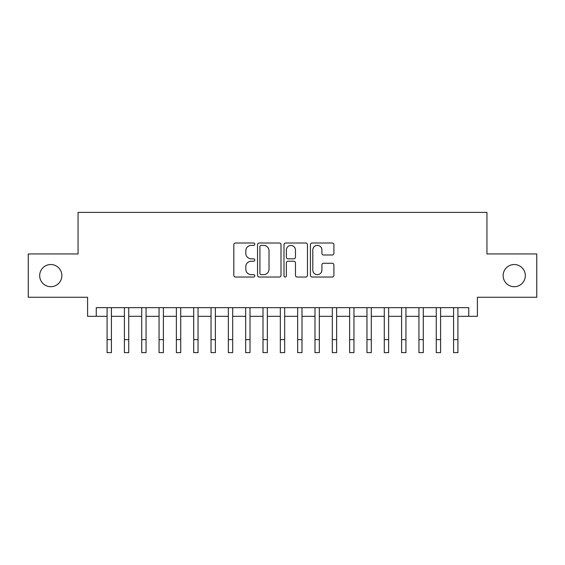 <?xml version="1.0" encoding="UTF-8"?>
<svg xmlns="http://www.w3.org/2000/svg" width="565" height="565" viewBox="0 0 565 565"><rect width="100%" height="100%" fill="white"/><g stroke="black" fill="none" stroke-linecap="round" stroke-linejoin="round"><path stroke-width="0.85" d="M254.78 244.207A1.194 1.194 0 0 0 253.593 243.014L235.52 243.014A1.702 1.702 0 0 0 233.818 244.716L233.818 275.325A1.702 1.702 0 0 0 235.52 277.027L253.593 277.027A1.194 1.194 0 0 0 254.78 275.833A1.194 1.194 0 0 0 253.593 274.647L251.248 274.647A5.445 5.445 0 0 1 245.81 269.201L245.81 266.652A5.445 5.445 0 0 1 251.248 261.214L253.593 261.214A1.194 1.194 0 0 0 254.78 260.02A1.194 1.194 0 0 0 253.593 258.827L251.248 258.827A5.445 5.445 0 0 1 245.81 253.388L245.81 250.839A5.445 5.445 0 0 1 251.248 245.394L253.593 245.394A1.194 1.194 0 0 0 254.78 244.207M503.14 275.614A11.088 11.088 0 0 0 514.228 286.702A11.088 11.088 0 0 0 525.316 275.614A11.088 11.088 0 0 0 514.228 264.526A11.088 11.088 0 0 0 503.14 275.614M39.684 275.614A11.088 11.088 0 0 0 50.772 286.702A11.088 11.088 0 0 0 61.86 275.614A11.088 11.088 0 0 0 50.772 264.526A11.088 11.088 0 0 0 39.684 275.614M332.199 255.006A1.702 1.702 0 0 0 333.901 253.304L333.901 244.716A1.702 1.702 0 0 0 332.199 243.014L312.134 243.014A1.702 1.702 0 0 0 310.432 244.716L310.432 275.325A1.702 1.702 0 0 0 312.134 277.027L332.199 277.027A1.702 1.702 0 0 0 333.901 275.325L333.901 264.95A1.702 1.702 0 0 0 332.199 263.255L323.611 263.255A1.702 1.702 0 0 0 321.909 264.95L321.909 270.098A4.548 4.548 0 0 1 317.361 274.647A4.548 4.548 0 0 1 312.812 270.098L312.812 249.942A4.548 4.548 0 0 1 317.361 245.394A4.548 4.548 0 0 1 321.909 249.942L321.909 253.304A1.702 1.702 0 0 0 323.611 255.006L332.199 255.006M96.255 316.329L96.255 307.664L468.745 307.664L468.745 316.329L477.411 316.329L477.411 297.268L536.75 297.268L536.75 253.953L486.938 253.953L486.938 212.376L78.062 212.376L78.062 253.953L28.25 253.953L28.25 297.268L87.589 297.268L87.589 316.329L107.082 316.329M281.01 244.716A1.702 1.702 0 0 0 279.315 243.014L259.243 243.014A1.702 1.702 0 0 0 257.541 244.716L257.541 275.325A1.702 1.702 0 0 0 259.243 277.027L279.315 277.027A1.702 1.702 0 0 0 281.01 275.325L281.01 244.716M285.685 243.014L305.757 243.014A1.702 1.702 0 0 1 307.459 244.716L307.459 275.325A1.702 1.702 0 0 1 305.757 277.027L297.169 277.027A1.702 1.702 0 0 1 295.467 275.325L295.467 262.909A1.702 1.702 0 0 0 293.765 261.214L288.072 261.214A1.702 1.702 0 0 0 286.37 262.909L286.37 275.833A1.194 1.194 0 0 1 285.177 277.027A1.194 1.194 0 0 1 283.99 275.833L283.99 244.716A1.702 1.702 0 0 1 285.685 243.014M111.411 316.329L124.406 316.329M128.735 316.329L141.73 316.329M146.06 316.329L159.055 316.329M163.391 316.329L176.379 316.329M180.715 316.329L193.71 316.329M198.04 316.329L211.035 316.329M215.364 316.329L228.359 316.329M232.688 316.329L245.683 316.329M250.013 316.329L263.007 316.329M267.337 316.329L280.332 316.329M284.668 316.329L297.663 316.329M301.993 316.329L314.988 316.329M319.317 316.329L332.312 316.329M336.641 316.329L349.636 316.329M353.965 316.329L366.96 316.329M371.29 316.329L384.285 316.329M388.621 316.329L401.609 316.329M405.945 316.329L418.94 316.329M423.27 316.329L436.265 316.329M440.594 316.329L453.589 316.329M457.918 316.329L468.745 316.329M261.115 245.394A1.194 1.194 0 0 0 259.921 246.587L259.921 273.453A1.194 1.194 0 0 0 261.115 274.647L263.58 274.647A5.445 5.445 0 0 0 269.025 269.201L269.025 250.839A5.445 5.445 0 0 0 263.58 245.394L261.115 245.394M295.467 250.027A4.548 4.548 0 0 0 290.919 245.478A4.548 4.548 0 0 0 286.37 250.027L286.37 257.132A1.702 1.702 0 0 0 288.072 258.827L293.765 258.827A1.702 1.702 0 0 0 295.467 257.132L295.467 250.027M107.082 339.629L111.411 339.629L111.411 352.624L107.082 352.624L107.082 307.664M111.411 339.629L111.411 307.664M124.406 339.629L128.735 339.629L128.735 352.624L124.406 352.624L124.406 307.664M128.735 339.629L128.735 307.664M141.73 339.629L146.06 339.629L146.06 352.624L141.73 352.624L141.73 307.664M146.06 339.629L146.06 307.664M159.055 339.629L163.391 339.629L163.391 352.624L159.055 352.624L159.055 307.664M163.391 339.629L163.391 307.664M176.379 339.629L180.715 339.629L180.715 352.624L176.379 352.624L176.379 307.664M180.715 339.629L180.715 307.664M193.71 339.629L198.04 339.629L198.04 352.624L193.71 352.624L193.71 307.664M198.04 339.629L198.04 307.664M211.035 339.629L215.364 339.629L215.364 352.624L211.035 352.624L211.035 307.664M215.364 339.629L215.364 307.664M228.359 339.629L232.688 339.629L232.688 352.624L228.359 352.624L228.359 307.664M232.688 339.629L232.688 307.664M245.683 339.629L250.013 339.629L250.013 352.624L245.683 352.624L245.683 307.664M250.013 339.629L250.013 307.664M263.007 339.629L267.337 339.629L267.337 352.624L263.007 352.624L263.007 307.664M267.337 339.629L267.337 307.664M280.332 339.629L284.668 339.629L284.668 352.624L280.332 352.624L280.332 307.664M284.668 339.629L284.668 307.664M297.663 339.629L301.993 339.629L301.993 352.624L297.663 352.624L297.663 307.664M301.993 339.629L301.993 307.664M314.988 339.629L319.317 339.629L319.317 352.624L314.988 352.624L314.988 307.664M319.317 339.629L319.317 307.664M332.312 339.629L336.641 339.629L336.641 352.624L332.312 352.624L332.312 307.664M336.641 339.629L336.641 307.664M349.636 339.629L353.965 339.629L353.965 352.624L349.636 352.624L349.636 307.664M353.965 339.629L353.965 307.664M366.96 339.629L371.29 339.629L371.29 352.624L366.96 352.624L366.96 307.664M371.29 339.629L371.29 307.664M384.285 339.629L388.621 339.629L388.621 352.624L384.285 352.624L384.285 307.664M388.621 339.629L388.621 307.664M401.609 339.629L405.945 339.629L405.945 352.624L401.609 352.624L401.609 307.664M405.945 339.629L405.945 307.664M418.94 339.629L423.27 339.629L423.27 352.624L418.94 352.624L418.94 307.664M423.27 339.629L423.27 307.664M436.265 339.629L440.594 339.629L440.594 352.624L436.265 352.624L436.265 307.664M440.594 339.629L440.594 307.664M453.589 339.629L457.918 339.629L457.918 352.624L453.589 352.624L453.589 307.664M457.918 339.629L457.918 307.664"/></g></svg>
